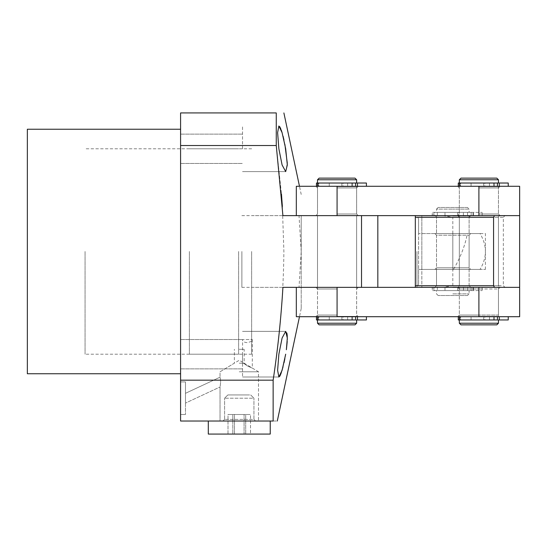 <?xml version="1.0" encoding="UTF-8"?>
<svg xmlns="http://www.w3.org/2000/svg" width="547" height="547" viewBox="0 0 547 547"><rect width="100%" height="100%" fill="white"/><g stroke="black" fill="none" stroke-linecap="round" stroke-linejoin="round"><path stroke-width="0.41" stroke-dasharray="2.73 2.05" d="M433.299 215.627L432.212 215.627L432.212 212.373L482.16 212.373L432.212 212.373L434.571 212.373L432.212 212.373L432.212 215.627L482.16 215.627L433.299 215.627L433.299 212.373L433.299 215.627M473.039 215.627L463.384 215.627L473.039 215.627L473.039 212.373L473.408 212.373L467.541 212.373L467.541 215.627L471.158 215.627L467.541 215.627L468.3 215.627L467.541 215.627L467.541 212.373L473.408 212.373L463.384 212.373L473.039 212.373L473.039 215.627M458.776 215.627L463.384 215.627L457.6 215.627L458.776 215.627L458.776 212.373L463.384 212.373L457.6 212.373L457.6 215.627L444.984 215.627L457.6 215.627L457.6 212.373L444.984 212.373L458.776 212.373L458.776 215.627M434.571 215.627L444.984 215.627L434.571 215.627L434.571 212.373L444.984 212.373L434.571 212.373L434.571 215.627M444.984 215.627L444.984 212.373L444.984 215.627M296.324 186.288L519.65 186.288M478.898 187.915L498.461 187.915L478.898 187.915M337.075 187.915L356.637 187.915L337.075 187.915M478.898 214L498.461 214L478.898 214M337.075 214L356.637 214L337.075 214M415.323 215.627L415.323 287.353L421.84 287.353L421.84 269.425L485.415 269.425L421.84 269.425L421.84 215.627L415.323 215.627L519.65 215.627L296.324 215.627L356.637 215.627L337.075 215.627L337.075 186.288L315.886 186.288L337.075 186.288M478.898 215.627L457.702 215.627L478.898 215.627L478.898 186.288M452.813 215.956L469.114 215.956L452.813 215.956M452.813 287.031L469.114 287.031L452.813 287.031M452.813 290.614L469.114 290.614L452.813 290.614M452.813 212.373L469.114 212.373L452.813 212.373M452.813 293.876L469.114 293.876L452.813 293.876M467.487 207.477L438.14 207.477L467.487 207.477L469.114 209.111L452.813 209.111L469.114 209.111L469.114 212.373M467.487 295.51L438.14 295.51L467.487 295.51L469.114 293.876L469.114 290.614M438.14 295.51L436.513 293.876L436.513 290.614M438.14 207.477L436.513 209.111L452.813 209.111L436.513 209.111L436.513 212.373M478.898 186.616L498.461 186.616L478.898 186.616M478.898 316.371L498.461 316.371L478.898 316.371M478.898 319.961L498.461 319.961L478.898 319.961M478.898 183.026L498.461 183.026L478.898 183.026M498.461 323.222L459.336 323.222M459.336 179.765L498.461 179.765M496.826 324.85L460.964 324.85M460.964 178.137L496.826 178.137M337.075 186.616L356.637 186.616L337.075 186.616M337.075 316.371L356.637 316.371L337.075 316.371M337.075 319.961L356.637 319.961L337.075 319.961M337.075 183.026L356.637 183.026L337.075 183.026M356.637 323.222L317.513 323.222M317.513 179.765L356.637 179.765M355.01 324.85L319.14 324.85M319.14 178.137L355.01 178.137M436.513 269.425L469.114 269.425L436.513 269.425L436.513 285.725L469.114 285.725L470.748 287.353L434.886 287.353L470.748 287.353M469.114 269.425L469.114 285.725L436.513 285.725L434.886 287.353M457.702 186.288L459.336 187.915L459.336 214L457.702 215.627L500.088 215.627L457.702 215.627L459.336 217.262L498.461 217.262L459.336 217.262L459.336 285.725L498.461 285.725L500.088 287.353L415.323 287.353M500.088 186.288L498.461 187.915L498.461 214L500.088 215.627L498.461 217.262L498.461 285.725L459.336 285.725L457.702 287.353L459.336 288.987L478.898 288.987L459.336 288.987L459.336 315.065L478.898 315.065L459.336 315.065L457.702 316.699L478.898 316.699L457.702 316.699M485.415 269.425L485.415 233.562L421.84 233.562L485.415 233.562L485.415 269.425M470.748 215.627L469.114 217.262L469.114 233.562L436.513 233.562L436.513 217.262L469.114 217.262L436.513 217.262L434.886 215.627L470.748 215.627L434.886 215.627M436.513 233.562L469.114 233.562M504.977 287.353L519.65 287.353L519.65 215.627L504.977 215.627L503.349 217.262L503.349 285.725L504.977 287.353L442.899 287.353L452.813 285.725L503.349 285.725M504.977 215.627L421.84 215.627L421.84 287.353L442.899 287.353M442.899 215.627L452.813 217.262L503.349 217.262M458.29 186.288L508.238 186.288L458.29 186.288L458.29 183.026L508.238 183.026M458.29 183.026L460.656 183.026L458.29 183.026M499.124 186.288L489.469 186.288L499.124 186.288L499.124 183.026L499.493 183.026L493.626 183.026L493.626 186.288L497.244 186.288L493.626 186.288L494.385 186.288L493.626 186.288L493.626 183.026L499.493 183.026L489.469 183.026L499.124 183.026L499.124 186.288M484.854 186.288L489.469 186.288L483.685 186.288L484.854 186.288L484.854 183.026L489.469 183.026L483.685 183.026L483.685 186.288L471.063 186.288L483.685 186.288L483.685 183.026L471.063 183.026L484.854 183.026L484.854 186.288M460.656 186.288L471.063 186.288L460.656 186.288L460.656 183.026L471.063 183.026L460.656 183.026L460.656 186.288M471.063 186.288L471.063 183.026L471.063 186.288M316.467 186.288L366.415 186.288L316.467 186.288L316.467 183.026L366.415 183.026M316.467 183.026L318.833 183.026L316.467 183.026M357.3 186.288L347.646 186.288L357.3 186.288L357.3 183.026L357.67 183.026L351.803 183.026L351.803 186.288L355.42 186.288L351.803 186.288L352.562 186.288L351.803 186.288L351.803 183.026L357.67 183.026L347.646 183.026L357.3 183.026L357.3 186.288M343.037 186.288L347.646 186.288L341.861 186.288L343.037 186.288L343.037 183.026L347.646 183.026L341.861 183.026L341.861 186.288L329.246 186.288L341.861 186.288L341.861 183.026L329.246 183.026L343.037 183.026L343.037 186.288M318.833 186.288L329.246 186.288L318.833 186.288L318.833 183.026L329.246 183.026L318.833 183.026L318.833 186.288M329.246 186.288L329.246 183.026L329.246 186.288M519.65 316.699L296.324 316.699M337.075 315.065L317.513 315.065L337.075 315.065M337.075 288.987L317.513 288.987L337.075 288.987M337.075 316.699L337.075 287.353L519.65 287.353L478.898 287.353L500.088 287.353L498.461 288.987L478.898 288.987L498.461 288.987L498.461 315.065L478.898 315.065L498.461 315.065L500.088 316.699L478.898 316.699L500.088 316.699M317.561 316.699L316.467 316.699L316.467 319.961L318.833 319.961L316.467 319.961L317.561 319.961L317.561 316.699L366.415 316.699L316.467 316.699M357.3 316.699L347.646 316.699L357.3 316.699L357.3 319.961L357.67 319.961L351.803 319.961L351.803 316.699L355.42 316.699L351.803 316.699L352.562 316.699L351.803 316.699L351.803 319.961L357.67 319.961L347.646 319.961L357.3 319.961L357.3 316.699M343.037 316.699L347.646 316.699L341.861 316.699L343.037 316.699L343.037 319.961L347.646 319.961L341.861 319.961L341.861 316.699L329.246 316.699L341.861 316.699L341.861 319.961L329.246 319.961L343.037 319.961L343.037 316.699M318.833 316.699L329.246 316.699L318.833 316.699L318.833 319.961L329.246 319.961L318.833 319.961L318.833 316.699M329.246 316.699L329.246 319.961L329.246 316.699M366.415 319.961L317.561 319.961M459.384 316.699L458.29 316.699L458.29 319.961L460.656 319.961L458.29 319.961L459.384 319.961L459.384 316.699L508.238 316.699L458.29 316.699M499.124 316.699L489.469 316.699L499.124 316.699L499.124 319.961L499.493 319.961L493.626 319.961L493.626 316.699L497.244 316.699L493.626 316.699L494.385 316.699L493.626 316.699L493.626 319.961L499.493 319.961L489.469 319.961L499.124 319.961L499.124 316.699M484.854 316.699L489.469 316.699L483.685 316.699L484.854 316.699L484.854 319.961L489.469 319.961L483.685 319.961L483.685 316.699L471.063 316.699L483.685 316.699L483.685 319.961L471.063 319.961L484.854 319.961L484.854 316.699M460.656 316.699L471.063 316.699L460.656 316.699L460.656 319.961L471.063 319.961L460.656 319.961L460.656 316.699M471.063 316.699L471.063 319.961L471.063 316.699M508.238 319.961L459.384 319.961M433.299 287.353L432.212 287.353L432.212 290.614L482.16 290.614L432.212 290.614L434.571 290.614L432.212 290.614L432.212 287.353L482.16 287.353L433.299 287.353L433.299 290.614L433.299 287.353M473.039 287.353L463.384 287.353L473.039 287.353L473.039 290.614L473.408 290.614L467.541 290.614L467.541 287.353L471.158 287.353L467.541 287.353L468.3 287.353L467.541 287.353L467.541 290.614L473.408 290.614L463.384 290.614L473.039 290.614L473.039 287.353M458.776 287.353L463.384 287.353L457.6 287.353L458.776 287.353L458.776 290.614L463.384 290.614L457.6 290.614L457.6 287.353L444.984 287.353L457.6 287.353L457.6 290.614L444.984 290.614L458.776 290.614L458.776 287.353M434.571 287.353L444.984 287.353L434.571 287.353L434.571 290.614L444.984 290.614L434.571 290.614L434.571 287.353M444.984 287.353L444.984 290.614L444.984 287.353M189.385 251.49L189.385 354.189L189.385 251.49M238.615 251.49L238.615 354.189L238.615 251.49M452.813 285.725L452.813 269.425L418.585 269.425L418.585 284.098L418.585 269.425L453.415 269.425A32.601 8.69 -67.1 0 0 467.316 233.562L418.585 233.562L418.585 269.425L418.585 233.562L452.813 233.562L452.813 269.425L480.04 269.425L452.813 269.425L452.813 233.562L480.04 233.562C487.179 245.514 487.179 257.466 480.04 269.425M241.877 251.49L241.877 287.353L241.877 251.49M416.951 251.49L416.951 287.353L416.951 251.49M434.886 269.425L436.513 267.798L469.114 267.798L469.114 235.189L470.748 233.562L434.886 233.562L436.513 235.189L469.114 235.189L436.513 235.189L436.513 267.798L469.114 267.798L470.748 269.425L434.886 269.425L470.748 269.425M418.585 233.562L418.585 218.889L418.585 233.562M434.886 233.562L470.748 233.562M267.292 421.026L208.298 421.026L267.292 421.026M267.292 434.065L208.298 434.065L267.292 434.065M252.543 419.399L224.598 419.399L252.543 419.399M254.02 421.026L222.964 421.026L254.02 421.026M252.543 398.202L224.598 398.202L252.543 398.202M249.589 394.948L227.86 394.948L249.589 394.948M234.458 434.065L250.519 434.065L228.01 434.065L250.519 434.065L250.519 414.51L245.712 414.51L245.712 434.065L245.712 414.51L234.458 414.51L234.458 434.065L228.01 434.065L228.01 414.51L232.824 414.51L232.824 434.065L228.01 434.065L228.01 414.51L244.078 414.51L244.078 434.065L232.824 434.065L232.824 414.51L250.519 414.51L228.01 414.51L234.458 414.51L234.458 434.065M180.585 251.49L180.585 373.751L180.585 251.49M27.35 373.751L27.35 129.236M242.526 354.189L242.526 377.013L242.526 354.189M180.585 354.189L180.585 368.863L180.585 354.189M242.526 148.798L242.526 125.974L242.526 148.798M180.585 148.798L180.585 134.124L180.585 148.798M180.585 398.202L180.585 414.51L180.585 398.202M185.474 398.202L185.474 414.51L185.474 398.202C185.474 392.397 185.474 392.397 185.474 398.202C185.474 392.397 185.474 392.397 185.474 398.202C185.474 392.397 185.474 392.397 185.474 398.202C185.474 392.397 185.474 392.397 185.474 398.202L185.474 381.902L185.474 398.202C185.474 404.014 185.474 404.014 185.474 398.202C185.474 404.014 185.474 404.014 185.474 398.202C185.474 404.014 185.474 404.014 185.474 398.202C185.474 404.014 185.474 404.014 185.474 398.202M284.884 144.394L283.989 140.087M283.066 136.23L282.102 132.702M281.199 129.912L280.755 128.73M279.681 126.61L278.867 125.974L277.616 132.648L278.867 148.798L282.102 164.962L285.684 171.614L287.291 163.286M301.212 251.49L301.212 308.549L301.212 251.49L299.018 287.353L377.827 287.353L361.526 287.353L361.526 215.627L377.827 215.627L299.018 215.627L301.212 251.49L301.212 215.627L301.212 251.49M276.262 145.536L180.585 145.536L180.585 112.935L276.262 112.935L276.262 145.536L281.438 193.85M282.368 206.465L283.886 251.49C283.414 294.648 279.838 337.54 273.144 380.172L273.144 421.026C278.649 421.026 278.649 421.026 273.144 421.026L180.585 421.026L180.585 380.172L273.144 380.172M282.915 215.627L299.018 215.627M220.667 381.792C219.969 375.789 219.969 375.789 220.667 381.792C219.969 375.789 219.969 375.789 220.667 381.792C219.976 388.411 219.976 388.411 220.667 381.792C219.976 388.411 219.976 388.411 220.667 381.792C219.969 375.789 219.969 375.789 220.667 381.792C219.969 375.789 219.969 375.789 220.667 381.792C219.976 388.411 219.976 388.411 220.667 381.792C219.976 388.411 219.976 388.411 220.667 381.792M239.265 421.026L258.505 421.026L239.265 421.026M239.265 371.796L258.505 371.796L239.265 371.796M286.86 333.02L285.684 331.373L282.095 338.032L278.867 354.189L277.616 370.333L278.867 377.013L279.599 376.493M280.358 375.167L280.768 374.216M283.045 366.846L284.016 362.784M284.871 358.654L285.684 354.189M239.265 363.181L244.16 363.181L239.265 363.181M251.654 251.49L251.654 354.189L251.654 251.49M239.265 349.301L244.16 349.301L239.265 349.301M251.654 341.349L247.415 342.661C243.928 342.388 242.321 341.342 242.581 339.523L252.311 339.523L242.581 339.523L242.526 362.196L239.265 360.241L220.031 371.796L220.031 377.198L220.031 371.796L234.376 363.181L234.376 349.301M247.415 365.95C241.193 361.622 241.193 361.622 247.415 365.95C241.193 361.622 241.193 361.622 247.415 365.95C253.637 368.719 253.637 368.719 247.415 365.95C253.637 368.719 253.637 368.719 247.415 365.95M85.058 251.49L85.058 354.189L85.058 251.49M180.585 145.536L180.585 380.172M282.915 287.353L299.018 287.353M287.209 341.526L287.291 339.68M377.827 215.627L377.827 287.353M208.298 434.065L270.239 434.065L270.239 421.026M250.519 434.065L244.078 434.065L244.078 414.51L250.519 414.51L250.519 434.065M471.158 212.373L471.158 215.627L471.158 212.373M463.384 215.627L463.384 212.373L463.384 215.627M452.813 233.562L452.813 217.262M459.384 183.026L459.384 186.288M497.244 183.026L497.244 186.288L497.244 183.026M489.469 186.288L489.469 183.026L489.469 186.288M317.561 183.026L317.561 186.288M355.42 183.026L355.42 186.288L355.42 183.026M347.646 186.288L347.646 183.026L347.646 186.288M478.898 287.353L478.898 316.699M355.42 319.961L355.42 316.699L355.42 319.961M347.646 316.699L347.646 319.961L347.646 316.699M497.244 319.961L497.244 316.699L497.244 319.961M489.469 316.699L489.469 319.961L489.469 316.699M471.158 290.614L471.158 287.353L471.158 290.614M463.384 287.353L463.384 290.614L463.384 287.353M473.408 215.627L473.408 212.373L473.408 215.627M482.16 215.627L482.16 212.373M358.264 215.627L356.637 214L356.637 187.915L358.264 186.288M315.886 215.627L317.513 214L317.513 187.915L315.886 186.288M469.114 215.956L469.114 287.031M436.513 215.956L436.513 287.031M437.327 287.031L437.327 290.614M437.327 212.373L437.327 215.956M498.461 186.616L498.461 316.371M497.64 316.371L497.64 319.961M497.64 183.026L497.64 186.616M459.336 186.616L459.336 316.371M460.15 316.371L460.15 319.961M460.15 183.026L460.15 186.616M356.637 186.616L356.637 316.371M355.823 316.371L355.823 319.961M355.823 183.026L355.823 186.616M317.513 186.616L317.513 316.371M318.327 316.371L318.327 319.961M318.327 183.026L318.327 186.616M499.493 186.288L499.493 183.026L499.493 186.288M494.385 186.288L494.385 183.026M357.67 186.288L357.67 183.026L357.67 186.288M352.562 186.288L352.562 183.026M315.886 287.353L317.513 288.987L317.513 315.065L315.886 316.699M358.264 287.353L356.637 288.987L356.637 315.065L358.264 316.699M357.67 316.699L357.67 319.961L357.67 316.699M352.562 316.699L352.562 319.961M499.493 316.699L499.493 319.961L499.493 316.699M494.385 316.699L494.385 319.961M473.408 287.353L473.408 290.614L473.408 287.353M482.16 287.353L482.16 290.614M189.385 354.189L238.615 354.189M189.385 148.798L238.615 148.798M241.877 287.353L416.951 287.353L418.585 284.098M241.877 215.627L416.951 215.627L418.585 218.889M224.598 419.399L222.964 421.026L224.598 419.399L224.598 398.202L224.598 419.399M227.86 394.948L224.598 398.202L227.86 394.948M253.938 419.399L255.565 421.026L253.938 419.399L253.938 398.202L253.938 419.399M250.676 394.948L253.938 398.202L250.676 394.948M180.585 368.863L242.526 368.863L180.585 368.863M180.585 163.464L242.526 163.464L180.585 163.464M185.474 414.51L180.585 414.51L185.474 414.51M301.212 194.438L299.482 186.288M220.031 386.982L220.031 421.026L220.031 386.982L185.474 403.098L220.031 386.982M285.684 171.614L242.526 171.614L285.684 171.614M317.513 287.353L317.513 215.627M278.867 377.013L242.526 377.013L278.867 377.013M185.474 393.314L220.031 377.198L185.474 393.314M301.212 287.353L251.654 287.353M251.654 354.189L85.058 354.189M180.585 339.523L242.526 339.523L180.585 339.523M180.585 134.124L242.526 134.124L180.585 134.124M185.474 381.902L180.585 381.902L185.474 381.902M301.212 308.549L299.482 316.699M252.311 339.523L252.311 368.076L258.505 371.796L258.505 421.026L258.505 371.796L244.16 363.181L244.16 349.301M356.637 287.353L356.637 215.627M285.684 331.373L242.526 331.373L285.684 331.373M301.212 215.627L251.654 215.627M251.654 148.798L85.058 148.798"/><path stroke-width="0.82" d="M519.65 215.627L519.65 287.353L494.509 287.353L493.565 285.725L493.565 217.262L494.509 215.627L519.65 215.627L519.65 186.288L296.324 186.288L296.324 215.627M337.075 186.288L337.075 215.627L415.323 215.627L415.323 287.353L337.075 287.353L337.075 316.699L519.65 316.699L519.65 287.353M478.898 323.222L498.461 323.222L496.826 324.85L460.964 324.85L459.336 323.222L478.898 323.222M459.336 179.765L460.964 178.137L496.826 178.137L498.461 179.765L459.336 179.765L459.336 183.026M337.075 323.222L356.637 323.222L355.01 324.85L319.14 324.85L317.513 323.222L337.075 323.222M317.513 179.765L319.14 178.137L355.01 178.137L356.637 179.765L317.513 179.765L317.513 183.026M494.509 287.353L415.323 287.353M493.565 285.725L415.323 285.725M415.323 215.627L494.509 215.627M493.565 217.262L415.323 217.262M458.29 186.288L458.29 183.026L459.384 183.026L459.384 186.288M508.238 186.288L508.238 183.026L459.384 183.026M316.467 186.288L316.467 183.026L317.561 183.026L317.561 186.288M366.415 186.288L366.415 183.026L317.561 183.026M296.324 287.353L296.324 316.699L337.075 316.699M316.467 316.699L316.467 319.961L366.415 319.961L366.415 316.699M458.29 316.699L458.29 319.961L508.238 319.961L508.238 316.699M180.585 129.236L27.35 129.236L27.35 373.751L180.585 373.751M287.291 163.286L284.884 144.394M283.989 140.087L283.066 136.23M282.102 132.702L281.199 129.912M280.755 128.73L279.681 126.61M278.867 148.798L277.616 132.654L278.867 125.974L282.095 132.682L285.684 148.798L287.319 164.934L285.684 171.614L282.095 164.955L278.867 148.798M281.438 193.85L282.368 206.465M273.144 380.172C277.794 349.376 281.055 318.443 282.915 287.353L361.526 287.353L361.526 215.627L282.915 215.627L276.262 145.536L276.262 112.935C286.252 112.935 286.252 112.935 276.262 112.935C286.252 112.935 286.252 112.935 276.262 112.935L180.585 112.935L180.585 421.026L273.144 421.026L273.144 380.172L180.585 380.172M285.684 354.189L282.095 370.312L278.867 377.013L277.616 370.34L278.867 354.189L282.102 338.025L285.684 331.373L287.319 338.039L286.368 349.738M279.599 376.493L280.358 375.167M280.768 374.216L283.045 366.846M284.016 362.784L284.871 358.654M276.262 145.536L180.585 145.536M273.144 421.026C278.649 421.026 278.649 421.026 273.144 421.026M286.396 349.547L287.209 341.526M287.291 339.68L287.209 335.215M287.202 335.14L286.86 333.02M377.827 215.627L377.827 287.353M270.239 421.026L270.239 434.065L208.298 434.065L208.298 421.026L208.298 434.065M478.898 215.627L478.898 186.288M478.898 316.699L478.898 287.353M317.561 319.961L317.561 316.699M459.384 319.961L459.384 316.699M498.461 319.961L498.461 323.222M498.461 179.765L498.461 183.026M459.336 319.961L459.336 323.222M356.637 319.961L356.637 323.222M356.637 179.765L356.637 183.026M317.513 319.961L317.513 323.222M299.482 186.288L283.886 112.935M299.482 316.699L277.302 421.026"/></g></svg>
